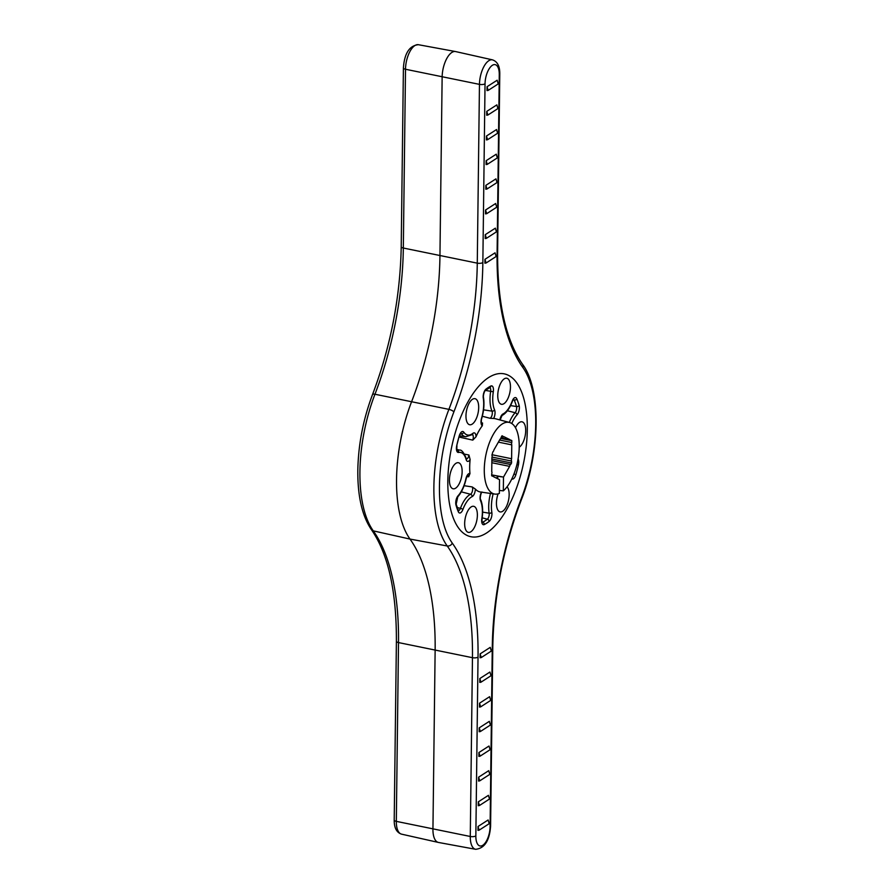 <?xml version="1.0" encoding="UTF-8"?>
<svg xmlns="http://www.w3.org/2000/svg" width="894" height="894" viewBox="0 0 894 894"><rect width="100%" height="100%" fill="white"/><g stroke="black" fill="none" stroke-linecap="round" stroke-linejoin="round"><path stroke-width="1.34" d="M486.615 532.958A83.12 36.833 -78.4 0 1 471.853 536.892A83.12 36.833 -78.4 0 1 448.743 465.64A83.12 36.833 -78.4 0 1 488.515 377.626A83.12 36.833 -78.4 0 1 505.144 374.072A83.12 36.833 -78.4 0 1 526.153 447.056A83.12 36.833 -78.4 0 1 486.615 532.958A83.12 36.833 -78.4 0 1 471.853 536.892A83.12 36.833 -78.4 0 1 448.743 465.64A83.12 36.833 -78.4 0 1 488.515 377.626A83.12 36.833 -78.4 0 1 505.144 374.072A83.12 36.833 -78.4 0 1 526.153 447.056A83.12 36.833 -78.4 0 1 486.615 532.958M372.53 394.556C390.678 346.57 400.244 297.289 401.216 246.71L403.406 67.933C404.423 53.372 409.407 45.628 418.358 44.7A19.053 8.448 101.6 0 0 405.507 69.251L403.328 248.029A197.898 87.69 -78.4 0 1 374.955 394.243A104.833 46.443 101.6 0 0 359.924 471.697A104.833 46.443 101.6 0 0 373.279 530.868A4.157 3.442 144.5 0 1 371.423 529.673C362.126 515.994 357.6 496.226 357.812 470.378C358.315 444.419 363.221 419.152 372.53 394.556A4.157 1.319 21.1 0 1 374.955 394.243L448.9 409.363A4.157 1.319 21.1 0 1 453.884 411.888A100.676 44.599 101.6 0 0 439.446 486.269A100.676 44.599 101.6 0 0 452.275 543.094A202.055 89.523 -78.4 0 1 478.033 657.157L475.843 835.935A4.157 1.475 -179.3 0 1 470.278 836.482L472.457 657.693A197.898 87.69 101.6 0 0 447.235 545.988A104.833 46.443 -78.4 0 1 433.881 486.805A104.833 46.443 -78.4 0 1 448.9 409.363A197.898 87.69 101.6 0 0 477.273 263.149L479.463 84.371A19.053 8.448 -78.4 0 1 492.46 59.853L455.627 51.573A19.791 8.772 101.6 0 0 455.482 51.539A19.791 8.772 101.6 0 0 442.139 77.029L439.949 255.818A197.172 87.355 -78.4 0 1 411.676 401.484A105.559 46.767 101.6 0 0 396.545 479.475A105.559 46.767 101.6 0 0 410 539.071A197.172 87.355 -78.4 0 1 435.132 650.363L432.942 829.14A19.791 8.772 101.6 0 0 438.362 842.427A19.791 8.772 101.6 0 0 438.518 842.461L475.63 849.3A19.053 8.448 -78.4 0 1 470.278 836.482L396.321 821.362A19.053 8.448 101.6 0 0 401.54 834.147L438.362 842.427M486.37 238.352L485.207 238.553L485.252 234.664L495.343 228.171L496.438 231.87L486.37 238.352L485.252 234.664M479.832 678.535L479.776 682.413L480.938 682.211L491.007 675.73L489.923 672.042L479.832 678.535L480.938 682.211M486.66 213.688L485.509 213.889L485.554 210.001L495.645 203.508L496.729 207.207L486.66 213.688L485.554 210.001M479.53 703.187L479.486 707.076L480.637 706.875L490.705 700.393L489.621 696.694L479.53 703.187L480.637 706.875M486.962 189.025L485.811 189.226L485.855 185.349L495.946 178.856L497.03 182.544L486.962 189.025L485.855 185.349M479.229 727.85L479.184 731.739L480.335 731.538L490.404 725.056L489.32 721.357L479.229 727.85L480.335 731.538M487.264 164.373L486.112 164.574L486.157 160.685L496.248 154.193L497.332 157.892L487.264 164.373L486.157 160.685M478.927 752.513L478.882 756.391L480.033 756.19L490.102 749.708L489.018 746.021L478.927 752.513L480.033 756.19M487.565 139.71L486.414 139.911L486.459 136.022L496.55 129.529L497.634 133.228L487.565 139.71L486.459 136.022M478.625 777.165L478.581 781.054L479.732 780.853L489.8 774.372L488.716 770.673L478.625 777.165L479.732 780.853M487.867 115.047L486.716 115.248L486.761 111.37L496.852 104.877L497.936 108.565L487.867 115.047L486.761 111.37M478.324 801.829L478.279 805.717L479.43 805.516L489.499 799.035L488.415 795.336L478.324 801.829L479.43 805.516M488.169 90.395L487.018 90.596L487.062 86.707L497.153 80.214L498.237 83.913L488.169 90.395L487.062 86.707M478.022 826.492L477.977 830.37L479.128 830.168L489.197 823.687L488.113 819.988L478.022 826.492L479.128 830.168M486.068 263.004L484.906 263.205L484.95 259.327L495.041 252.823L496.136 256.522L486.068 263.004L484.95 259.327M480.134 653.872L480.078 657.76L481.24 657.559L491.309 651.078L490.225 647.379L480.134 653.872L481.24 657.559M499.388 490.448L503.322 490.851A36.553 16.193 101.6 0 0 518.933 452.543A36.553 16.193 101.6 0 0 509.479 422.471A36.553 16.193 101.6 0 0 502.171 424.035A36.553 16.193 101.6 0 0 484.682 462.746A36.553 16.193 101.6 0 0 494.84 494.08L480.491 492.013A37.403 16.573 -78.4 0 1 475.384 489.085A6.124 2.716 -78.4 0 1 472.166 496.595A23.792 10.538 101.6 0 0 471.283 497.098A23.792 10.538 101.6 0 0 462.88 509.524A6.124 2.716 -78.4 0 1 458.32 511.759A72.626 32.173 -78.4 0 1 456.007 505.132A6.124 2.716 -78.4 0 1 458.074 495.768A23.792 10.538 101.6 0 0 465.919 478.737A6.124 2.716 -78.4 0 1 468.601 473.786A6.124 2.716 -78.4 0 1 469.965 473.563L468.657 476.793A4.057 1.799 101.6 0 0 468.501 476.189A4.057 1.799 101.6 0 0 467.797 475.25M469.965 473.563A37.403 16.573 -78.4 0 1 470.132 459.561A6.124 2.716 -78.4 0 1 466.154 459.55A23.792 10.538 101.6 0 0 458.6 452.442A6.124 2.716 -78.4 0 1 456.733 445.614A72.626 32.173 -78.4 0 1 459.248 435.881A6.124 2.716 -78.4 0 1 461.706 431.791A6.124 2.716 -78.4 0 1 463.83 432.227A23.792 10.538 101.6 0 0 472.937 433.311A6.124 2.716 -78.4 0 1 473.161 433.154A6.124 2.716 -78.4 0 1 476.021 436.775L472.781 440.127A4.057 1.799 101.6 0 0 473.015 439.334A4.057 1.799 101.6 0 0 472.356 434.607M472.177 424.136A13.298 5.889 101.6 0 0 478.525 410.223A13.298 5.889 101.6 0 0 474.993 398.679A13.298 5.889 101.6 0 0 472.479 399.283A13.298 5.889 101.6 0 0 466.132 413.196A13.298 5.889 101.6 0 0 469.663 424.739A13.298 5.889 101.6 0 0 472.177 424.136M510.463 387.158A13.298 5.889 101.6 0 0 506.775 378.229A13.298 5.889 101.6 0 0 497.757 395.349A13.298 5.889 101.6 0 0 501.445 404.289A13.298 5.889 101.6 0 0 510.463 387.158M519.224 447.246A13.298 5.889 101.6 0 0 525.694 430.74A13.298 5.889 101.6 0 0 522.007 421.8A13.298 5.889 101.6 0 0 515.469 427.734M498.081 493.857A13.298 5.889 101.6 0 0 496.438 502.964A13.298 5.889 101.6 0 0 500.126 511.904A13.298 5.889 101.6 0 0 509.155 494.784A13.298 5.889 101.6 0 0 507.066 486.794M470.859 531.762A13.298 5.889 101.6 0 0 477.206 517.849A13.298 5.889 101.6 0 0 473.675 506.306A13.298 5.889 101.6 0 0 471.172 506.909A13.298 5.889 101.6 0 0 464.824 520.822A13.298 5.889 101.6 0 0 468.355 532.366A13.298 5.889 101.6 0 0 470.859 531.762M510.709 440.362L511.826 440.586L510.977 440.172A1.933 0.849 -78.4 0 1 510.809 440.306A1.933 0.849 -78.4 0 1 510.44 440.396A1.933 0.849 -78.4 0 1 509.96 439.669L503.892 436.685A1.933 0.849 -78.4 0 1 503.724 436.831A1.933 0.849 -78.4 0 1 503.367 436.909A1.933 0.849 -78.4 0 1 502.875 436.194L502.026 435.769L501.154 437.3A1.933 0.849 -78.4 0 1 500.271 439.055A1.933 0.849 -78.4 0 1 500.104 439.122L493.879 450.017A1.933 0.849 -78.4 0 1 492.996 451.772A1.933 0.849 -78.4 0 1 492.829 451.85L491.935 455.314A1.933 0.849 -78.4 0 1 491.901 457.65L491.734 471.529A1.933 0.849 -78.4 0 1 491.946 472.546A1.933 0.849 -78.4 0 1 491.711 473.854L491.689 475.798L492.538 476.211A1.933 0.849 -78.4 0 1 493.063 475.988A1.933 0.849 -78.4 0 1 493.555 476.714L499.522 479.653L499.355 493.41A36.553 16.193 101.6 0 1 494.84 494.08M455.627 488.18A13.298 5.889 101.6 0 0 461.974 474.267A13.298 5.889 101.6 0 0 458.443 462.723A13.298 5.889 101.6 0 0 455.929 463.327A13.298 5.889 101.6 0 0 449.593 477.24A13.298 5.889 101.6 0 0 453.113 488.783A13.298 5.889 101.6 0 0 455.627 488.18M476.021 436.775A37.403 16.573 -78.4 0 1 482.313 425.779A6.124 2.716 -78.4 0 1 481.553 418.247A23.792 10.538 101.6 0 0 483.285 398.21A6.124 2.716 -78.4 0 1 485.967 389.158A72.626 32.173 -78.4 0 1 488.392 387.437A72.626 32.173 -78.4 0 1 490.806 386.04A6.124 2.716 -78.4 0 1 493.309 391.751A23.792 10.538 101.6 0 0 494.572 409.865A6.124 2.716 -78.4 0 1 493.622 418.493A37.403 16.573 -78.4 0 1 495.477 418.75L509.479 422.471M493.622 418.493L489.946 418.269A4.057 1.799 101.6 0 0 490.348 418.09A4.057 1.799 101.6 0 0 492.08 414.961A4.057 1.799 101.6 0 0 492.013 411.139A25.87 11.466 -78.4 0 1 490.638 391.449A4.057 1.799 101.6 0 0 489.756 387.605M495.555 477.698L496.706 478.268M491.946 454.722L511.603 458.734L511.77 444.866L498.394 442.128M491.89 458.991L511.547 463.014L511.569 461.069L492.058 457.08M491.7 474.87L503.49 477.094L509.625 466.366L491.845 462.723M501.02 437.848L509.96 439.669M511.77 444.866A1.933 0.849 -78.4 0 1 511.793 442.53L511.826 440.586M511.569 461.069A1.933 0.849 -78.4 0 1 511.603 458.734M509.625 466.366A1.933 0.849 -78.4 0 1 510.675 464.534L511.547 463.014M503.322 490.851L503.49 477.094M491.868 460.689L510.675 464.534M499.59 440.038L511.793 442.53M501.903 435.993L502.875 436.194M481.341 422.717L482.559 423.018L482.313 425.779M464.455 454.13L468.925 455.012L470.132 459.561M464.109 485.71L472.2 486.928L475.384 489.085M496.874 477.966A1.933 0.849 -78.4 0 1 497.757 476.223L501.422 476.86M497.723 478.771L497.757 476.223M452.275 543.094A4.157 3.442 -35.5 0 1 447.235 545.988L410 539.071L373.279 530.868A197.898 87.69 -78.4 0 1 398.5 642.574L396.321 821.362A4.157 1.475 -179.3 0 1 394.209 820.044L396.4 641.266A4.157 1.475 -179.3 0 0 398.5 642.574L472.457 657.693A4.157 1.475 -179.3 0 0 478.033 657.157M475.843 835.935A14.907 6.604 101.6 0 0 482.794 845.277A14.907 6.604 101.6 0 0 490.091 826.76L492.27 647.982A202.055 89.523 -78.4 0 1 521.247 498.696A100.676 44.599 101.6 0 0 522.845 367.49A202.055 89.523 -78.4 0 1 497.098 253.438L499.277 74.649A14.907 6.604 101.6 0 0 492.326 65.318A14.907 6.604 101.6 0 0 485.04 83.824A4.157 1.475 0.7 0 1 479.463 84.371L405.507 69.251A4.157 1.475 0.7 0 1 403.406 67.933M485.04 83.824L482.849 262.601A4.157 1.475 0.7 0 1 477.273 263.149L403.328 248.029A4.157 1.475 0.7 0 1 401.216 246.71M482.849 262.601A202.055 89.523 -78.4 0 1 453.884 411.888M490.091 826.76A4.157 1.475 0.7 0 0 490.594 826.067L492.784 647.29C493.756 596.711 503.322 547.43 521.47 499.444C540.244 452.096 541.362 389.147 522.577 364.327C505.781 339.977 497.455 302.787 497.6 252.734A4.157 1.475 -179.3 0 1 497.098 253.438M492.27 647.982A4.157 1.475 0.7 0 0 492.784 647.29M521.247 498.696A4.157 1.319 21.1 0 1 521.47 499.444M497.6 252.734L499.78 73.956A4.157 1.475 -179.3 0 1 499.277 74.649M522.845 367.49A4.157 3.442 -35.5 0 0 522.577 364.327M457.259 507.591L460.444 508.306A25.87 11.466 -78.4 0 1 469.585 494.807A25.87 11.466 -78.4 0 1 470.535 494.259A4.057 1.799 101.6 0 0 472.345 491.354A4.057 1.799 101.6 0 0 472.434 487.42A4.057 1.799 101.6 0 0 472.2 486.928M472.166 496.595A2.079 1.766 -116.2 0 0 470.535 494.259L461.304 491.845M463.83 432.227A2.079 1.71 146.1 0 1 461.36 433.668A4.057 1.799 101.6 0 0 460.902 433.244M490.806 386.04A2.079 1.754 63.1 0 1 489.923 387.515L489.566 387.549M499.891 419.923A6.124 2.716 -78.4 0 1 502.73 414.112A6.124 2.716 -78.4 0 1 502.964 413.989A23.792 10.538 101.6 0 0 512.24 401.06A6.124 2.716 -78.4 0 1 514.408 397.864A6.124 2.716 -78.4 0 1 516.799 398.825A2.079 1.564 156.8 0 1 514.24 400.087A4.057 1.799 101.6 0 0 513.592 399.327M502.964 413.989A2.079 1.766 63.8 0 1 502.048 415.486L500.104 419.979M466.478 459.013A4.057 1.799 101.6 0 0 468.758 455.839A4.057 1.799 101.6 0 0 468.925 455.012M481.575 423.566A4.057 1.799 101.6 0 0 482.157 423.365A4.057 1.799 101.6 0 0 482.559 423.018M483.542 409.832L492.013 411.139A2.079 1.576 156.4 0 0 494.572 409.865M482.324 416.246L489.946 418.269M516.799 398.825A72.626 32.173 -78.4 0 1 519.123 405.463A6.124 2.716 -78.4 0 1 517.045 414.816A23.792 10.538 101.6 0 0 511.793 423.532M518.084 459.024A6.124 2.716 -78.4 0 1 518.397 464.969A72.626 32.173 -78.4 0 1 515.872 474.714A6.124 2.716 -78.4 0 1 511.837 478.905M493.153 493.834A23.792 10.538 101.6 0 0 491.845 512.374A6.124 2.716 -78.4 0 1 489.152 521.425A72.626 32.173 -78.4 0 1 484.313 524.543A6.124 2.716 -78.4 0 1 481.81 518.833A23.792 10.538 101.6 0 0 480.547 500.718A6.124 2.716 -78.4 0 1 481.464 492.147M459.136 437.077L472.781 440.127M466.925 476.513L468.657 476.793M482.637 512.117L489.152 513.201A25.87 11.466 -78.4 0 1 490.471 493.454M482.179 517.838L487.375 519.191A4.057 1.799 101.6 0 0 489.152 513.201A2.079 1.207 170.9 0 0 491.845 512.374M482.134 522.062L482.682 522.208A70.548 31.256 101.6 0 0 487.375 519.191A2.079 1.654 -127.9 0 1 489.152 521.425M482.235 522.331A4.057 1.799 101.6 0 0 482.682 522.208A2.079 1.754 -116.9 0 1 484.313 524.543M481.81 518.833L482.045 518.766C483.173 510.977 482.704 504.551 480.626 499.511A2.079 1.576 -23.6 0 1 480.547 500.718M513.111 399.909L514.24 400.087A70.548 31.256 101.6 0 1 516.486 406.524L510.563 405.585M507.401 410.759L515.123 412.715A4.057 1.799 101.6 0 0 516.486 406.524A2.079 1.419 164.2 0 0 519.123 405.463M509.312 422.426A25.87 11.466 -78.4 0 1 515.123 412.715A2.079 1.497 -137.4 0 1 517.045 414.816M485.967 389.158A2.079 1.654 52.1 0 1 485.42 390.421L493.309 391.751M456.946 450.006L457.125 450.051A25.87 11.466 -78.4 0 1 459.527 450.118L456.767 449.391M456.979 450.073A4.057 1.799 101.6 0 0 457.125 450.051A2.079 1.833 -100.9 0 1 458.6 452.442M460.611 433.556L461.36 433.668A25.87 11.466 -78.4 0 0 465.707 436.753L459.482 435.859M458.432 510.63A4.057 1.799 101.6 0 0 460.444 508.306A2.079 0.626 -159.5 0 1 462.88 509.524M518.397 464.969L516.911 464.589M515.872 474.714L513.983 473.965M512.24 401.06A2.079 0.626 20.5 0 1 512.363 401.417C509.614 408.603 506.183 413.285 502.059 415.475M481.553 418.247L481.721 418.459C483.866 410.983 484.459 403.999 483.509 397.506C483.062 396.813 483.799 391.818 485.42 390.421L489.923 387.515M483.285 398.21A2.079 1.207 -9.1 0 0 483.509 397.506M466.154 459.55A2.079 1.408 -15.4 0 0 466.333 458.622C463.762 452.42 461.494 449.581 459.527 450.118M456.733 445.614L459.248 435.881M472.937 433.311A2.079 1.643 51.6 0 1 472.401 434.573L465.707 436.753M458.32 511.759A2.079 1.564 -23.2 0 0 458.41 510.563L456.175 504.194L457.784 496.796C461.572 492.505 464.355 486.515 466.132 478.815L465.919 478.737M456.007 505.132A2.079 1.419 -15.8 0 0 456.175 504.194M458.074 495.768A2.079 1.497 42.6 0 1 457.784 496.796M418.358 44.7L455.482 51.539M475.63 849.3C484.593 848.372 489.577 840.628 490.594 826.067M499.78 73.956C499.869 66.212 497.433 61.507 492.46 59.853M371.423 529.673C388.219 554.023 396.545 591.213 396.4 641.266M394.209 820.044C394.131 827.788 396.567 832.493 401.54 834.147M466.132 478.815L467.573 475.183M459.415 436.082L460.678 433.188M512.363 401.417L513.368 399.26M503.367 436.909L501.579 436.551M493.063 475.988L491.689 475.709M510.44 440.396L500.785 438.418M482 522.308L482.045 518.766M481.955 492.002C480.894 492.773 479.665 499.243 480.626 499.511M481.341 423.532L481.654 423.7C481.453 425.22 481.05 419.42 481.721 418.459M456.745 450.04L456.935 445.704"/></g></svg>
